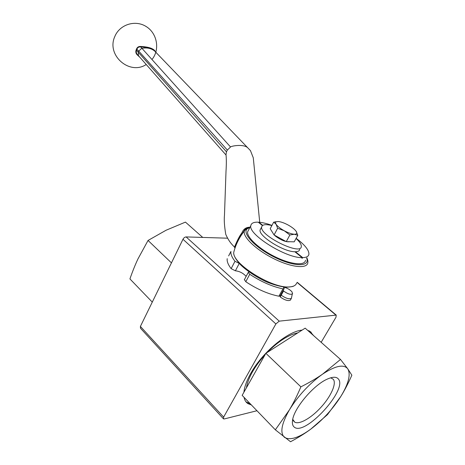 <?xml version="1.0" encoding="UTF-8"?>
<svg xmlns="http://www.w3.org/2000/svg" width="465" height="465" viewBox="0 0 465 465"><rect width="100%" height="100%" fill="white"/><g stroke="black" fill="none" stroke-linecap="round" stroke-linejoin="round"><path stroke-width="0.7" d="M279.75 296.211L280.505 296.443L280.215 296.995C284.818 300.187 288.207 301.233 290.381 300.14L291.386 298.344L292.392 293.525L291.433 298.181M285.347 287.48L284.975 287.521M296.048 238.493C299.675 241.742 301.436 244.381 301.314 246.421C301.477 256.139 259.418 235.534 261.661 226.99C262.243 224.473 265.643 223.996 271.88 225.56M289.666 241.719C286.085 242.207 281.412 240.399 275.658 236.29L274.298 235.075M273.868 234.622L272.705 232.744M299.693 249.362C299.483 250.891 298.059 251.681 295.432 251.745L294.833 251.739C283.604 251.908 258.278 235.889 260.098 229.966L260.842 228.553M295.432 251.745L302.721 257.627L302.012 258.383L302.128 257.627C285.853 258.203 247.984 234.314 250.815 225.67C251.222 223.171 253.704 222.008 258.244 222.183L262.429 225.566M296.141 238.324L298.379 240.033C305.522 245.764 309.033 250.466 308.917 254.134C308.615 256.355 306.551 257.523 302.721 257.627M258.604 222.473L258.854 222.218C262.551 222.503 266.922 223.56 271.967 225.391M258.854 222.218L262.731 225.351M152.282 302.105L129.933 278.919C132.484 271.543 135.158 264.881 137.954 258.941L148.044 240.457L171.446 262.876M148.044 240.457L166.057 230.251L185.448 222.107L202.752 237.435M256.959 410.735L224.299 418.936L223.496 418.878L223.63 417.105L275.873 323.942L279.227 321.152L336.23 315.09L336.009 317.2L321.164 342.321M243.91 392.245C244.451 386.897 246.688 380.69 250.618 373.622C262.062 352.61 287.765 331.22 302.105 330.109M307.673 330.371L309.585 331.086L313.631 335.649M251.373 404.939L248.019 403.667C245.944 402.347 244.625 400.249 244.061 397.354M227.385 238.185L186.116 236.923C184.855 237.034 183.809 237.813 182.978 239.266L140.401 326.424L140.482 328.226L223.328 418.692M312.497 334.643L310.725 331.783M245.991 401.847L250.31 403.835M267.096 352.534C278.297 341.327 288.538 334.765 297.821 332.853M246.421 387.793C248.165 377.743 254.407 366.676 265.16 354.592M292.59 293.7L291.939 291.776C289.614 289.317 286.783 287.783 283.447 287.178M282.406 291.764L283.644 290.788L281.22 295.188C285.824 298.379 289.218 299.431 291.386 298.344M283.54 290.974C287.742 293.996 290.741 294.932 292.543 293.793M285.097 287.399L283.214 286.975M280.505 296.443L283.644 290.788M281.22 295.188L280.215 296.995M234.976 261.278L231.14 268.648L235.389 270.804L239.248 263.44L234.976 261.278C231.901 257.331 230.553 254.059 230.936 251.449L228.641 255.901M231.14 268.648C228.1 264.661 226.792 261.336 227.211 258.674M283.307 287.05L284.225 288.492L282.976 288.846C272.234 286.643 261.161 281.784 249.752 274.274L248.246 272.414L249.106 271.979M282.976 288.846L278.895 296.205L280.157 295.827L284.092 288.73M278.895 296.205C268.16 294.083 257.122 289.253 245.782 281.726L249.752 274.274M246.148 276.367C243.131 273.112 239.545 271.258 235.389 270.804M244.433 279.605L245.782 281.726M275.344 429.817L242.149 395.366L265.881 353.313L305.168 328.15L340.502 359.451L322.483 374.209C335.288 365.763 343.711 363.956 347.744 368.797C350.912 374.377 348.616 383.567 340.862 396.378C332.678 409.212 322.6 420.168 310.608 429.259C298.588 437.92 289.881 440.605 284.481 437.327C279.825 433.025 281.441 423.906 289.34 409.967C298.234 395.645 309.277 383.724 322.483 374.209C316.369 378.469 309.173 382.678 300.884 386.839C297.164 395.616 293.316 403.324 289.34 409.967L275.344 429.817L290.538 441.75C298.222 437.635 304.912 433.473 310.608 429.259L327.459 414.641L340.862 396.378C344.652 390.28 348.32 383.218 351.86 375.203L347.744 368.797L340.502 359.451M294.072 426.94C292.531 425.597 292.043 423.26 292.607 419.93C294.206 407.945 313.689 384.968 327.197 379.149C332.684 376.685 336.404 376.621 338.351 378.975C348.169 389.461 304.395 437.1 294.072 426.94M300.884 386.839L265.881 353.313M292.729 419.308L294.7 422.121C299.268 424.876 311.149 418.064 320.652 407.625C330.807 396.755 336.881 383.41 333.242 379.248L330.673 377.813M226.007 154.624L226.484 151.84L138.233 52.202L138.518 55.765L137.355 54.452C136.286 53.208 136.001 51.807 136.495 50.243L136.106 50.034C135.53 51.749 135.809 53.266 136.942 54.579L139.872 57.305M226.484 151.84L227.344 150.067L138.715 51.074L138.233 52.202L136.495 50.243L136.954 49.092C137.576 47.604 138.692 46.872 140.296 46.901C146.766 47.139 151.352 48.279 154.06 50.313L154.932 51.15M227.344 150.067L230.53 146.981C231.657 145.83 244.323 143.737 248.048 148.108L250.525 150.695M156.287 52.632L154.618 51.005C151.096 48.203 146.771 47.337 141.645 48.407L138.715 51.074L136.553 48.912L136.106 50.04M250.001 227.234C246.072 227.164 243.34 229.111 241.794 233.081C238.696 236.639 234.273 247.485 234.517 247.177C232.82 245.136 229.437 242.701 225.752 234.331C224.392 226.153 223.967 219.771 224.479 215.19L226.002 171.509C226.455 164.157 226.455 158.507 225.99 154.549M155.118 51.435L154.851 50.702C152.561 48.174 147.69 46.756 140.25 46.454C138.506 46.459 137.274 47.279 136.553 48.912M140.25 46.454L230.53 146.981M137.355 54.452L136.942 54.579M154.915 51.127L154.851 50.702M306.662 258.18C310.306 267.102 293.828 266.986 274.094 256.982C254.338 247.124 241.213 232.384 247.647 228.548L246.793 228.35L245.927 228.809L244.305 231.041C242.498 236.9 256.541 250.286 274.472 259.022C292.386 267.852 308.022 269.003 307.865 262.179C307.696 261.818 308.539 262.26 306.888 257.779M305.517 260.231C304.999 265.951 290.974 264.62 275.17 256.843C259.36 249.135 246.677 237.377 247.601 231.861L248.699 229.745M302.128 257.627L294.833 251.739M273.682 222.154L270.2 228.716L274.077 234.953L286.26 241.626L294.217 241.847L297.792 235.296L294.345 234.25C296.635 234.273 297.315 233.418 296.391 231.68L296.141 231.291C294.63 229.233 291.944 227.135 288.091 224.99C284.191 222.915 280.889 221.758 278.18 221.514L276.193 221.788C275.373 222.241 275.344 223.084 276.117 224.31C277.541 226.368 280.244 228.513 284.22 230.739C288.259 232.889 291.631 234.058 294.345 234.25L289.864 234.988L284.22 230.739L277.628 228.309L276.117 224.31L273.682 222.154L278.18 221.514M274.077 234.953L277.628 228.309M286.26 241.626L289.864 234.988M296.141 231.291L297.792 235.296M223.63 417.105L140.401 326.424M182.978 239.266L275.873 323.942M297.118 282.464L335.84 315.038M279.227 321.152L186.116 236.923M226.1 155.101L138.518 55.765M247.647 228.548L249.804 227.623M296.664 283.011C295.92 285.359 293.514 286.655 289.433 286.911C272.072 288.794 231.57 263.19 233.779 252.204L234.395 249.984M260.098 229.966L261.661 226.99M336.23 315.09L297.245 282.313M246.95 402.55L248.019 403.667M248.246 272.414L244.299 279.849M293.229 420.633L294.7 422.121M154.618 51.005L248.048 148.108M250.408 150.497L253.274 157.786L259.726 222.299M152.398 58.974C160.076 49.034 157.031 32.968 145.923 26.383C134.937 19.571 119.435 24.692 114.745 36.683C106.253 55.382 129.648 75.557 146.225 64.507M154.967 51.301L154.066 50.307M246.194 228.565C242.108 232.471 247.938 225.601 240.486 236.174C237.412 241.591 235.633 245.235 235.151 247.118L234.854 247.868L234.517 247.177M249.984 227.269L246.793 228.35L244.305 231.041C239.283 237.423 235.778 244.474 233.779 252.204C233.25 254.89 235.371 258.929 240.143 264.329C245.247 269.642 255.919 277.094 266.794 282.005C274.03 284.888 280.476 286.638 286.138 287.26C290.852 286.899 293.31 286.521 293.525 286.115M247.601 231.861L250.815 225.67M276.193 221.788L275.239 221.77"/></g></svg>
